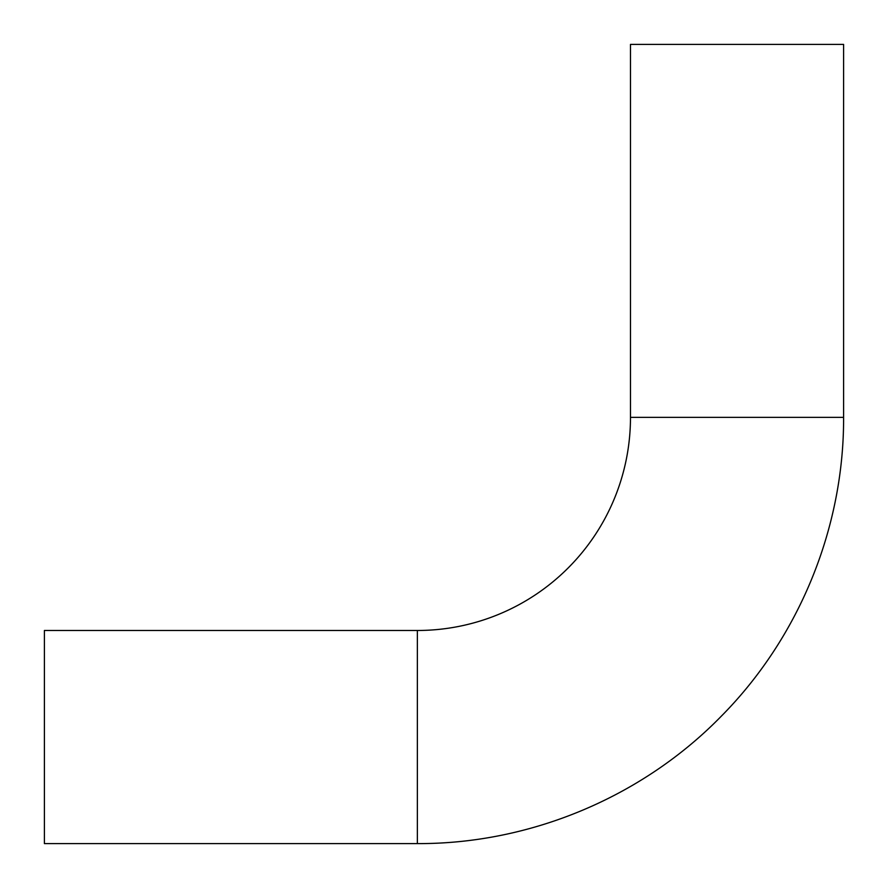 <?xml version="1.0" encoding="UTF-8"?>
<svg xmlns="http://www.w3.org/2000/svg" width="888" height="888" viewBox="0 0 888 888"><rect width="100%" height="100%" fill="white"/><g stroke="black" fill="none" stroke-linecap="round" stroke-linejoin="round"><path stroke-width="1.33" d="M417.36 630.48A213.12 213.12 0 0 0 630.48 417.36L630.48 44.4L843.6 44.4L843.6 417.36C844.033 527.983 799.034 637.85 721.112 716.383C642.268 797.147 530.225 844.066 417.36 843.6L44.4 843.6L44.4 630.48L417.36 630.48L417.36 843.6M630.48 417.36L843.6 417.36"/></g></svg>
